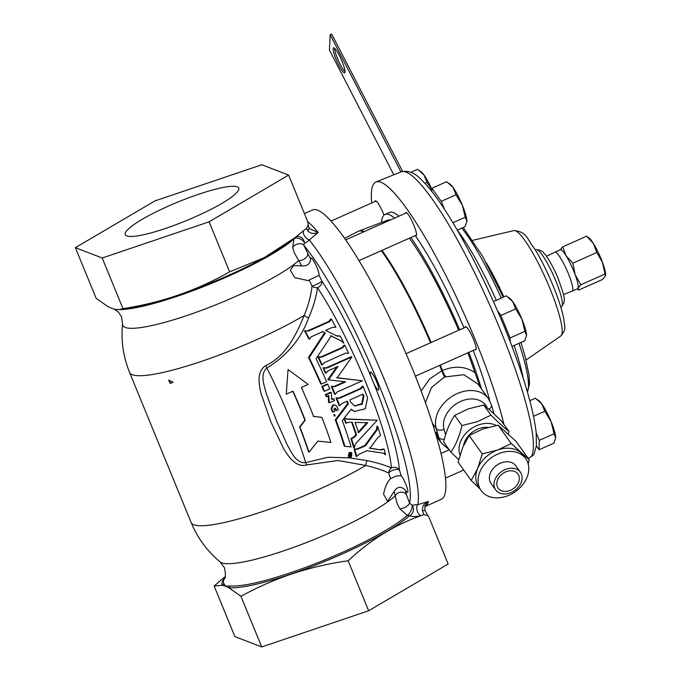 <?xml version="1.0" encoding="UTF-8"?>
<svg xmlns="http://www.w3.org/2000/svg" width="681" height="681" viewBox="0 0 681 681"><rect width="100%" height="100%" fill="white"/><g stroke="black" fill="none" stroke-linecap="round" stroke-linejoin="round"><path stroke-width="1.02" d="M449.111 449.63L441.501 443.186A30.449 23.077 -35.6 0 1 438.845 437.645L436.249 428.545A30.449 23.077 -35.6 0 1 457.189 393.592A30.449 23.077 -35.6 0 1 488.422 398.623L478.036 384.11L463.88 374.703L444.591 376.968L431.499 387.506L425.421 402.709M487.213 407.885A24.363 18.464 144.4 0 0 459.598 401.943A24.363 18.464 144.4 0 0 444.046 429.336A6.086 3.831 -15.9 0 1 436.249 428.545L432.35 423.097M409.332 238.214A118.511 20.268 66 0 1 410.558 239.908A118.511 20.268 66 0 1 458.662 330.268M467.796 352.86A118.511 20.268 66 0 1 474.938 372.626C465.208 366.199 454.355 365.501 442.386 370.541L441.765 370.822A120.265 20.566 -114 0 0 439.696 365.356M363.569 231.906A120.265 20.566 -114 0 0 358.334 231.285L387.804 220.108A118.511 20.268 66 0 1 390.315 220.006M445.629 376.499A6.086 1.362 64.9 0 1 442.386 370.541A120.265 20.566 66 0 0 440.326 365.084M480.19 387.123L474.938 372.626M443.595 375.103A107.368 18.361 66 0 0 444.608 376.959A6.086 0.715 67.2 0 1 441.765 370.822L429.507 379.053L421.13 391.03M435.253 432.452L437.687 433.593M444.37 439.126A6.086 3.831 164.1 0 1 438.845 437.645L435.346 432.767M529.852 400.692L535.453 398.198L541.846 403.978A21.341 3.652 -114 0 0 539.122 400.879L537.649 399.747M533.572 416.27L544.817 411.273L551.142 421.752A21.341 3.652 -114 0 0 541.846 403.978L544.817 411.273M539.258 440.326L554.036 433.754L551.142 421.752A21.341 3.652 66 0 1 555.679 437.696L555.662 438.096A21.341 3.652 -114 0 0 555.662 438.07A21.341 3.652 -114 0 0 555.679 437.696L553.891 443.169L539.114 449.741L539.258 440.326L536.228 432.937M554.036 433.754L555.679 437.696M536.364 445.893L539.114 449.741M493.47 301.53L506.306 295.818L512.699 301.598A21.341 3.652 -114 0 0 509.975 298.499L508.503 297.367M510.06 341.317L510.112 337.946L500.893 315.465L497.53 310.766M500.893 315.465L515.662 308.893L521.995 319.372A21.341 3.652 -114 0 0 512.699 301.598L515.662 308.893M510.112 337.946L524.889 331.375L521.995 319.372A21.341 3.652 66 0 1 526.532 335.316L526.515 335.716A21.341 3.652 -114 0 0 526.515 335.69A21.341 3.652 -114 0 0 526.532 335.316L524.745 340.789L512.027 346.442M524.889 331.375L526.532 335.316M444.463 209.195L441.245 201.338L431.882 188.271L446.659 181.699L453.052 187.471A21.341 3.652 -114 0 0 450.328 184.372L448.856 183.24M441.245 201.338L456.023 194.766L462.348 205.245A21.341 3.652 -114 0 0 453.052 187.471L456.023 194.766M431.882 188.271L431.831 191.463M452.95 222.713L465.242 217.248L462.348 205.245A21.341 3.652 66 0 1 466.885 221.189L466.868 221.597A21.341 3.652 -114 0 0 466.868 221.572A21.341 3.652 -114 0 0 466.885 221.189L465.097 226.662L457.326 230.118M465.242 217.248L466.885 221.189M410.966 172.267L417.649 169.288L424.05 175.06A21.341 3.652 -114 0 0 421.318 171.961L419.845 170.829M424.91 183.291L427.013 182.363L431.865 189.676M431.865 189.395A21.341 3.652 -114 0 0 424.05 175.06L427.013 182.363M487.996 427.387A19.732 14.956 144.4 0 0 479.032 428.604A19.732 14.956 144.4 0 0 463.523 445.578M496.33 425.497A24.363 18.464 144.4 0 0 478.445 424.987A24.363 18.464 144.4 0 0 460.007 455.036M458.713 459.641L450.924 452.167C455.819 445.025 459.496 436.155 461.965 425.557L477.398 421.667L490.967 415.189C498.16 422.297 504.144 427.711 508.928 431.431L508.298 433.95M508.928 431.431L501.65 421.267C494.457 414.159 488.464 408.745 483.689 405.025L468.256 408.906L454.687 415.393C449.792 422.535 446.115 431.405 443.646 442.003L450.924 452.167M525.723 458.671L523.425 455.47A27.41 20.77 144.4 0 0 521.161 452.933A27.41 20.77 144.4 0 0 497.683 449.996A27.41 20.77 144.4 0 0 477.662 468.485A27.41 20.77 144.4 0 0 478.862 487.383L481.161 490.584A27.41 20.77 144.4 0 0 506.902 496.057A27.41 20.77 144.4 0 0 525.723 458.671A27.41 20.77 144.4 0 0 499.982 453.197A27.41 20.77 144.4 0 0 481.161 490.584M520.429 472.239L515.798 465.778A15.203 11.517 144.4 0 0 501.522 462.748A15.203 11.517 144.4 0 0 491.078 483.484L495.708 489.945A15.203 11.517 144.4 0 0 509.984 492.976A15.203 11.517 144.4 0 0 520.429 472.239A15.203 11.517 144.4 0 0 506.145 469.2A15.203 11.517 144.4 0 0 495.708 489.945M506.528 471.567A12.181 9.228 144.4 0 0 498.16 488.183A12.181 9.228 144.4 0 0 509.609 490.618A12.181 9.228 144.4 0 0 517.969 474.002A12.181 9.228 144.4 0 0 506.528 471.567M529.214 459.76L516.087 441.424L498.117 425.174L482.693 429.064L469.124 435.542L462.671 447.553L458.083 462.161L471.218 480.497L477.662 468.485L482.25 453.878L497.683 449.996L511.252 443.51L529.214 459.76L528.167 463.846M479.833 488.737L471.218 480.497M489.179 496.738L488.711 496.372M482.25 453.878L469.124 435.542M511.252 443.51L498.117 425.174M490.967 415.189L483.689 405.025M461.965 425.557L454.687 415.393M503.966 424.501A158.137 27.044 -114 0 0 475.364 340.066A158.137 27.044 -114 0 0 376.048 181.963A158.137 27.044 -114 0 0 371.707 202.972M528.226 458.381L531.512 456.389A6.086 2.052 60.2 0 0 531.776 456.304A6.086 6.086 0 0 0 534.117 453.887A6.086 5.95 -151.9 0 1 531.512 456.389A157.175 26.874 -114 0 0 499.948 328.957A157.175 26.874 -114 0 0 401.237 171.808C413.197 169.194 419.419 178.124 425.421 183.853C430.928 189.905 436.955 197.865 443.493 207.722C464.34 239.712 484.523 279.201 504.034 326.208C522.514 371.698 533.249 407.255 536.219 432.895L536.381 445.757L534.117 453.887M383.99 215.111A12.718 2.171 -114 0 0 383.343 213.476A12.718 2.171 -114 0 0 375.342 200.767A12.718 2.171 -114 0 0 374.993 201.516M415.393 235.515A12.718 2.171 -114 0 0 416.176 235.754A12.718 2.171 -114 0 0 413.844 225.224A12.718 2.171 -114 0 0 405.842 212.515A12.718 2.171 -114 0 0 405.493 213.255M475.04 349.642A12.718 2.171 -114 0 0 475.823 349.881A12.718 2.171 -114 0 0 473.491 339.351A12.718 2.171 -114 0 0 465.489 326.642A12.718 2.171 -114 0 0 465.14 327.382M489.75 400.734A124.827 21.349 -114 0 0 473.218 350.451M481.518 388.979A124.827 21.349 -114 0 0 468.826 352.4M459.649 329.825A124.827 21.349 -114 0 0 410.873 237.533M394.554 218.124A124.827 21.349 -114 0 0 385.046 214.404A124.827 21.349 -114 0 0 381.513 222.474M464.033 327.876A124.827 21.349 -114 0 0 415.257 235.575M398.938 216.175A124.827 21.349 -114 0 0 389.43 212.455L385.046 214.404M350.366 457.981L367.297 460.654A6.044 3.916 -77.6 0 0 365.74 465.446L337.98 460.501L306.552 464.944C295.886 467.915 288.54 456.508 283.722 448.881L270.851 421.794L260.993 393.414C259.035 384.476 256.379 371.46 265.794 365.561C286.684 355.669 296.541 333.75 304.211 315.422C308.433 305.071 311.038 295.29 312.026 286.097L309.106 280.036L308.127 280.615L294.754 277.652L290.302 270.187L293.69 265.599L301.726 265.888L294.294 252.796L292.711 247.671L293.877 238.98A102.55 17.051 157.7 0 1 227.914 276.426A102.55 17.051 157.7 0 1 118.92 309.625M230.084 585.941A102.55 17.051 -22.3 0 0 341.283 552.861A102.55 17.051 -22.3 0 0 407.255 515.406L399.79 508.775L397.185 503.659L395.21 495.904A6.044 4.733 168.7 0 1 400.556 492.235A6.044 4.733 168.7 0 1 406.344 494.542L409.553 503.021L411.971 505.157A6.044 4.486 -75.3 0 1 410.617 515.202A6.044 4.486 -75.3 0 1 409.349 515.849A104.508 17.383 157.7 0 1 342.126 554.019A104.508 17.383 157.7 0 1 228.807 587.729L225.53 586.222L230.084 585.941A6.044 5.669 -84.9 0 1 228.807 587.729L240.963 596.326L261.725 646.95L234.911 636.624L214.149 586L225.113 576.662M168.709 380.092L173.051 382.271L170.684 383.326L169.909 383.028L168.709 380.092A97.451 16.667 -114 0 1 170.684 383.326M301.726 265.888C307.157 266.28 310.119 264.024 310.613 259.12A9.789 1.677 -114 0 1 310.885 257.946A9.789 1.677 -114 0 1 317.04 267.735A9.789 1.677 -114 0 1 319.108 275.354L309.106 280.036M168.352 206.122A61.341 10.198 -22.3 0 0 125.278 234.698A61.341 10.198 -22.3 0 0 195.66 216.635A61.341 10.198 -22.3 0 0 238.776 188.152A61.341 10.198 -22.3 0 0 168.352 206.122M304.416 213.579L312.562 209.961A158.35 27.078 66 0 1 412.158 368.217A158.35 27.078 66 0 1 441.262 499.335L424.765 506.664A158.35 27.078 66 0 0 428.451 501.42L424.978 505.881L425.029 510.622A6.044 1.141 154.1 0 0 422.501 510.844C422.016 506.485 423.999 503.344 428.451 501.42L417.862 504.638L411.971 505.157A6.044 2.162 116.2 0 1 409.375 513.397A6.044 2.162 116.2 0 1 407.255 515.406A6.044 5.405 -132 0 0 409.349 515.849C412.567 516.76 416.363 516.717 420.722 515.73C394.231 525.221 370.038 540.229 348.136 560.761C309.795 566.158 274.077 578.007 240.963 596.326M294.311 238.299A6.044 5.405 -132 0 0 293.877 238.98A6.044 3.431 26.4 0 1 296.448 238.061A6.044 3.431 26.4 0 1 304.373 242.811L303.854 245.313L310.613 259.12M296.252 236.784A6.044 5.039 -126.7 0 1 296.405 236.716A6.044 5.039 -126.7 0 1 304.373 242.811C305.718 242.955 307.369 242.01 309.319 239.967A6.044 3.09 49.9 0 1 304.305 235.541A6.044 3.09 49.9 0 1 303.82 230.57M394.188 491.341C397.44 486.37 401.177 485.996 405.391 490.209A9.789 1.677 -114 0 0 407.638 492.346A9.789 1.677 -114 0 0 405.842 484.242A9.789 1.677 -114 0 0 401.254 475.653L396.231 475.985L390.571 478.666C387.421 481.544 385.08 486.702 383.548 494.151L387.557 501.284L394.188 491.341L395.21 495.904A98.073 16.31 -22.3 0 1 331.868 531.955A98.073 16.31 -22.3 0 1 220.201 561.953L224.407 567.707C225.786 574.074 225.726 577.828 224.228 578.978A102.55 17.051 -22.3 0 0 223.887 583.557L225.53 586.222L222.491 585.302A6.044 5.95 144.8 0 0 223.887 583.557M390.571 478.666L388.689 473.014A6.044 5.176 114.5 0 1 391.396 467.907A121.805 20.83 -114 0 0 317.491 287.714C316.222 297.171 313.286 307.174 308.672 317.721C301.138 338.738 287.212 355.482 266.884 367.961C259.444 374.593 264.517 386.101 266.475 394.248L276.265 420.203L287.373 445.221C291.587 452.124 295.954 463.693 305.718 462.646L327.901 457.266L349.055 457.836M376.687 381.862A9.789 1.677 -114 0 0 370.532 372.073A9.789 1.677 -114 0 0 371.213 377.18L373.716 383.284A9.789 1.677 -114 0 0 378.491 389.966A9.789 1.677 -114 0 0 376.687 381.862M351.141 457.751L351.796 452.644L349.762 452.746L349.123 457.862L351.141 457.751M349.123 457.862L348.451 457.606L349.089 452.482L351.796 452.635M351.243 452.942L350.366 457.113L349.012 457.3M349.872 453.129L349.327 457.462L351.038 457.368L351.592 453.044L349.872 453.129M333.358 405.221L331.766 409.034A121.805 20.83 66 0 1 332.966 412.116L332.294 411.86A121.805 20.83 -114 0 0 331.094 408.779L332.686 404.957L335.486 405.152L333.358 405.221M383.709 453.24L385.531 454.865L383.403 453.18L366.965 450.72L359.066 454.236L356.733 456.534A121.805 20.83 66 0 0 354.733 449.239L357.695 449.222L365.586 445.706L377.095 429.856L377.734 426.374A121.805 20.83 66 0 1 380.568 435.593L377.904 437.457L369.894 448.268L380.934 449.937L369.221 448.004M344.467 417.862L347.14 419.241L377.231 420.228L355.388 443.952L354.324 447.86A121.805 20.83 66 0 0 351.558 438.794L354.52 437.193L353.848 436.93L355.874 434.733L356.546 434.989A121.805 20.83 66 0 0 352.247 422.288L349.31 422.186L345.667 423.088A121.805 20.83 66 0 0 343.999 418.466M335.58 327.28L332.575 327.306L325.612 330.404L336.925 336.048L340.364 336.193A121.805 20.83 66 0 1 343.845 343.224L341.93 341.283L331.204 335.929L316.095 358.742A121.805 20.83 -114 0 1 326.659 381.735L321.398 384.075A121.805 20.83 66 0 0 309.165 357.653L325.314 332.992L322.7 331.69L311.447 336.695L309.48 339.138A121.805 20.83 66 0 0 305.105 330.94L308.442 331.051L329.561 321.653L331.502 319.202A121.805 20.83 66 0 1 335.869 327.408L335.273 327.178M318.751 357.167L321.696 357.125L342.824 347.727L344.858 345.31A121.805 20.83 66 0 1 348.646 353.286L345.548 353.175L324.309 362.615L322.258 365.025L321.585 364.769A121.805 20.83 -114 0 0 317.797 356.784L318.47 357.048A121.805 20.83 66 0 1 322.258 365.025M335.197 416.014L334.703 414.703L335.197 416.014L333.996 415.776M334.03 414.44L334.524 415.759L334.03 414.44L334.703 414.703M307.557 230.561A6.044 3.022 -18.2 0 0 308.953 227.624L309.659 228.782L318.138 232.451C313.618 234.204 310.085 233.574 307.557 230.561L306.433 228.348L308.152 225.454L307.718 221.648L288.625 175.085L209.118 221.819L102.21 257.997L75.387 247.671L154.893 200.938L261.81 164.759L288.625 175.085M308.953 227.624L308.221 224.756M307.735 221.683A158.35 27.078 66 0 1 318.138 232.451L309.319 239.967A158.35 27.078 66 0 1 384.697 380.432A158.35 27.078 66 0 1 417.862 504.638A6.044 3.439 73.3 0 0 417.121 510.682A6.044 3.439 73.3 0 0 420.935 515.662L420.722 515.73M295.741 237.175L264.007 257.767L229.633 271.83C196.758 290.532 161.201 302.798 122.972 308.621L119.294 309.591L124.614 308.987A104.508 17.383 -22.3 0 0 227.939 275.609A104.508 17.383 -22.3 0 0 291.417 240.58L306.433 228.348M119.294 309.591L114.621 309.319L108.313 306.884L96.149 298.295L75.387 247.671M405.391 490.209L406.344 494.542M399.79 508.775A6.044 2.086 152.4 0 0 405.842 506.851A6.044 2.086 152.4 0 0 409.553 503.021A152.314 26.048 -114 0 0 377.912 382.33A152.314 26.048 -114 0 0 303.854 245.313A6.044 3.822 -15.8 0 0 297.997 243.9A6.044 3.822 -15.8 0 0 292.711 247.671M224.67 578.041A104.508 17.383 157.7 0 0 222.491 585.302L214.149 586M319.108 275.354L321.892 281.125A6.044 4.171 -33.5 0 1 317.491 287.714A6.044 4.146 6.7 0 1 312.026 286.097A6.044 0.783 -25.3 0 0 315.839 284.692A6.044 0.783 -25.3 0 0 321.892 281.125A127.849 21.86 66 0 1 371.213 377.18M344.918 446.327L351.073 446.932A121.805 20.83 -114 0 0 342.313 420.645L351.158 409.179L354.503 411.435L365.271 408.779L367.595 397.747A121.805 20.83 -114 0 0 363.101 386.399L362.428 386.136L360.283 388.51L339.155 397.908L336.039 397.874A121.805 20.83 -114 0 1 339.112 405.578L339.785 405.842L341.947 403.475L347.276 401.109A121.805 20.83 -114 0 1 348.349 403.85L347.676 403.595L335.299 419.794A121.805 20.83 -114 0 1 344.245 446.072L344.918 446.327A121.805 20.83 66 0 0 335.971 420.049L335.299 419.794M335.971 420.049L348.349 403.85M346.782 401.322A121.805 20.83 66 0 1 347.676 403.595M336.039 397.874L336.712 398.138A121.805 20.83 66 0 1 339.785 405.842M363.101 386.399L360.956 388.774L339.828 398.164L336.976 398.249M354.426 411.401L351.03 409.451M362.564 394.308A121.805 20.83 66 0 1 363.228 396.001L361.79 403.637L354.46 405.919M363.901 396.265L362.241 404.131L354.563 405.987L350.749 402.148A121.805 20.83 -114 0 0 349.889 399.943L363.05 394.086A121.805 20.83 -114 0 1 363.901 396.265L363.228 396.001M344.961 381.615L334.252 386.374L334.924 386.629L332.158 386.663M334.924 386.629L345.633 381.871L328.497 379.87L337.997 366.412L328.097 370.813L326.02 373.214A121.805 20.83 66 0 0 323.654 368.029L326.854 368.089L351.924 356.938L337.163 377.878L362.352 380.79L337.282 391.941L335.154 394.325A121.805 20.83 66 0 0 331.877 386.544L334.252 386.374M328.497 379.87L327.825 379.615L336.763 366.965M326.02 373.214L325.348 372.958A121.805 20.83 -114 0 0 322.981 367.766L323.935 368.149M351.924 356.938L351.251 356.682L326.182 367.834L322.981 367.766M336.491 377.623L362.352 380.79M335.154 394.325L334.482 394.061A121.805 20.83 -114 0 0 331.213 386.28M344.858 345.31L344.186 345.054L342.151 347.472L321.023 356.861L317.797 356.784M321.398 384.075L320.725 383.82A121.805 20.83 -114 0 0 308.493 357.397L309.165 357.653M325.314 332.992L324.641 332.737L308.493 357.397M324.641 332.737L322.028 331.434M309.48 339.138L308.808 338.883A121.805 20.83 -114 0 0 304.433 330.677L305.411 331.068M308.442 331.051L304.433 330.677M307.769 330.787L328.889 321.398L330.83 318.946L331.502 319.202M341.93 341.283L330.532 335.673M343.845 343.224L341.258 341.028M367.297 460.654C377.078 462.722 385.114 465.14 391.396 467.907A6.044 5.346 175.3 0 1 399.458 470.256L401.254 475.653M373.716 383.284A127.849 21.86 66 0 1 399.458 470.256A6.044 2.707 161 0 0 392.06 470.545A6.044 2.707 161 0 0 388.689 473.014C382.773 470.188 375.12 467.668 365.74 465.446A109.624 18.234 -22.3 0 1 316.937 490.26A109.624 18.234 -22.3 0 1 191.106 522.463L129.577 372.439A109.624 18.234 -22.3 0 0 255.409 340.236A109.624 18.234 -22.3 0 0 304.211 315.422A6.044 2.843 -157.1 0 0 308.672 317.721M308.995 452.21L317.848 441.118L330.923 442.454A123.27 21.077 -114 0 0 321.9 417.359L313.6 416.44A123.27 21.077 -114 0 0 301.419 387.412L308.187 384.399L288.054 369.536L286.258 394.154L293.026 391.141A123.27 21.077 66 0 1 305.207 420.177L299.963 427.106A123.27 21.077 66 0 1 308.995 452.21L308.646 452.073A121.805 20.83 -114 0 0 299.64 426.987L304.875 420.049A121.805 20.83 -114 0 0 292.796 391.243M286.258 394.154L288.054 369.536M313.277 416.321L321.9 417.359M357.908 432.512L366.999 422.526M367.672 422.782L358.581 432.767A121.805 20.83 66 0 0 355.073 422.382L367.672 422.782M355.874 434.733A121.805 20.83 -114 0 0 351.66 422.271M346.34 423.352A121.805 20.83 -114 0 0 344.399 417.989L344.373 417.981M346.467 418.985L377.231 420.228M354.324 447.86L353.652 447.596A121.805 20.83 -114 0 0 350.885 438.538L351.558 438.794M356.546 434.989L354.52 437.193M353.848 436.93L350.885 438.538M380.934 449.937L384.254 449.264L383.582 449L380.262 449.673M384.058 453.342L383.403 453.18M356.733 456.534L356.061 456.279A121.805 20.83 -114 0 0 354.06 448.983L354.733 449.239M365.586 445.706L364.914 445.451L357.023 448.958L354.06 448.983M357.695 449.222L357.023 448.958M377.734 426.374L377.061 426.119L376.423 429.6L364.914 445.451M385.531 454.865A121.805 20.83 -114 0 0 384.254 449.264M321.866 386.425L327.127 384.084L327.799 384.348L322.539 386.689L321.866 386.425A121.805 20.83 -114 0 1 323.833 391.005L324.505 391.269L329.766 388.928A121.805 20.83 66 0 0 327.799 384.348M322.539 386.689A121.805 20.83 66 0 1 324.505 391.269M326.08 396.368A121.805 20.83 -114 0 0 325.339 394.58L330.6 392.239L331.272 392.503L326.012 394.844A121.805 20.83 66 0 1 326.752 396.623L326.08 396.368M326.012 394.844L325.339 394.58M331.272 392.503L331.809 399.611L333.835 398.708L331.766 399.066M333.835 398.708A121.805 20.83 66 0 1 334.567 400.505L329.315 402.846L328.642 402.582L328.131 395.457M326.752 396.623L328.804 395.712L329.315 402.846M336.457 410.566L335.784 410.311A121.805 20.83 -114 0 0 334.924 408.106L335.597 408.37A121.805 20.83 66 0 1 336.457 410.566L338.227 409.775A121.805 20.83 66 0 0 337.035 406.693L335.486 405.152M335.597 408.37L333.843 409.145A121.805 20.83 66 0 1 334.694 411.35L332.966 412.116M339.913 336.363A121.805 20.83 -114 0 0 339.691 335.929L336.252 335.784M307.701 254.03A6.044 3.26 -30.4 0 1 304.782 258.703A6.044 3.26 -30.4 0 1 298.67 260.525A98.073 16.31 -22.3 0 1 235.328 296.567A98.073 16.31 -22.3 0 1 122.571 323.892L121.524 316.844L118.409 312.094L114.348 309.259M348.136 560.761L368.642 610.772L448.149 564.038L429.047 517.475L428.094 515.84L423.829 514.598L422.501 510.844M423.829 514.598L420.935 515.662M368.642 610.772L261.725 646.95M229.633 271.83L209.118 221.819M122.972 308.621L102.21 257.997M349.225 456.457L350.128 455.512A121.805 20.83 -114 0 0 349.991 455.002L348.28 455.197L351.447 453.776A121.805 20.83 66 0 1 351.779 454.976L351.515 455.947L349.379 456.994A121.805 20.83 -114 0 0 349.217 456.415L349.293 456.355M349.327 456.815L348.817 456.619L349.293 456.696M348.953 455.461A121.805 20.83 -114 0 0 348.817 454.942M351.319 455.214L351.294 455.07A121.805 20.83 -114 0 0 351.132 454.491L350.426 454.806A121.805 20.83 66 0 1 350.579 455.368L351.319 455.214M563.485 294.609L572.176 291.102A21.29 3.643 -114 0 0 572.202 291.093A21.29 3.643 -114 0 0 568.38 273.677A21.29 3.643 -114 0 0 556.632 252.915A21.29 3.643 -114 0 0 554.896 252.183A21.29 3.643 -114 0 0 554.879 252.191L560.335 249.765A21.29 3.643 -114 0 1 562.072 250.497A21.29 3.643 -114 0 1 566.081 255.758L572.883 263.147L575.164 274.715L580.867 284.76L578.058 288.182L578.688 290.072L577.13 288.897M572.202 291.093L577.641 288.676A21.29 3.643 -114 0 0 578.058 288.182A21.29 3.643 -114 0 0 575.164 274.715A21.29 3.643 -114 0 0 566.081 255.758L562.71 246.837L559.91 250.259M605.596 275.311A21.29 3.643 -114 0 0 605.613 275.158A21.29 3.643 -114 0 0 602.532 262.543A21.29 3.643 -114 0 0 593.457 243.585A21.29 3.643 -114 0 0 589.44 238.324A21.29 3.643 -114 0 0 589.108 238.044L586.656 236.188L562.71 246.837M578.688 290.072L602.634 279.423L605.435 276.009L602.532 262.543L596.828 252.498L593.457 243.585L586.656 236.188M605.435 276.009L605.613 275.158M596.828 252.498L572.883 263.147M604.813 274.111L580.867 284.76M333.111 48.777A13.705 2.341 66 0 1 333.503 47.815A13.705 2.341 66 0 1 340.279 57.357A13.705 2.341 66 0 1 345.029 71.888A13.705 2.341 66 0 1 344.637 72.85A13.705 2.341 66 0 1 337.861 63.307A13.705 2.341 66 0 1 333.111 48.777M393.797 174.804L329.417 49.994L330.174 34.714L331.664 34.05L402.607 171.365M330.174 34.714L400.956 171.927M334.592 48.266A13.705 2.341 -114 0 0 338.423 60.618A13.705 2.341 -114 0 0 345.037 71.735M430.554 342.764A120.265 20.566 -114 0 0 381.803 251.221A120.265 20.566 -114 0 0 381.386 250.642M382.007 250.361A120.265 20.566 66 0 1 382.424 250.94A120.265 20.566 66 0 1 431.175 342.492M359.33 230.842A120.265 20.566 66 0 1 364.19 231.625M494.023 413.937L491.452 404.931A6.086 3.831 164.1 0 1 488.89 409.324M444.046 429.336L445.604 434.793M457.521 230.459A99.554 17.025 66 0 1 496.296 300.27M527.392 391.864A96.038 16.421 -114 0 0 519.016 343.335M514.164 345.497A99.554 17.025 66 0 1 523.119 377.955M486.319 262.9A66.602 11.39 66 0 1 503.855 296.907M560.778 336.014A57.723 9.874 -114 0 0 549.89 288.369A57.723 9.874 -114 0 0 513.891 230.578C527.426 231.846 526.719 239.108 534.994 249.289C541.412 259.929 547.481 272.162 553.193 285.994C558.76 299.623 562.361 310.979 564.004 320.061C563.97 325.927 567.333 328.497 560.778 336.014L526.047 360.011M536.5 249.629C540.246 250.055 542.723 251.246 543.94 253.204C546.766 255.784 553.202 266.382 558.301 278.861C565.409 299.274 565.8 300.202 561.774 306.459A31.156 5.329 -114 0 0 555.773 280.853A31.156 5.329 -114 0 0 536.5 249.629L535.215 249.646M501.233 298.082A96.038 16.421 -114 0 0 461.778 228.135M331.766 409.034L331.094 408.779M339.828 398.164L339.155 397.908M360.956 388.774L360.283 388.51M326.854 368.089L326.182 367.834M342.824 347.727L342.151 347.472M321.696 357.125L321.023 356.861M329.561 321.653L328.889 321.398M306.552 464.944A6.044 1.03 66 0 1 305.718 462.646A121.805 20.83 -114 0 0 266.884 367.961A6.044 1.03 -114 0 1 265.794 365.561M377.095 429.856L376.423 429.6M344.654 238.341L358.334 231.285M435.15 432.103L437.525 433.031M441.501 443.186L436.266 435.874M491.452 404.931L488.422 398.623M445.442 478.147L463.71 470.026M440.973 453.478L449.23 449.8M415.376 376.176L476.181 349.132M406.038 353.669L466.281 326.871M359.032 260.585L416.534 235.013M345.71 239.848L406.634 212.753M331.085 221.044L376.133 201.006M527.4 391.898L529.52 383.922L529.001 374.686L525.102 356.427L520.914 342.492M560.897 307.403L561.774 306.459M513.891 230.578L472.801 240.299M463.216 227.497L482.471 256.013L503.233 297.188M528.269 458.432L531.776 456.304M401.237 171.808L376.048 181.963M220.201 561.953C207.254 551.184 197.558 538.024 191.106 522.463M425.029 510.622L428.094 515.84M122.571 323.892C120.903 340.653 123.244 356.835 129.577 372.439M546.443 256.303L554.879 252.191"/></g></svg>
